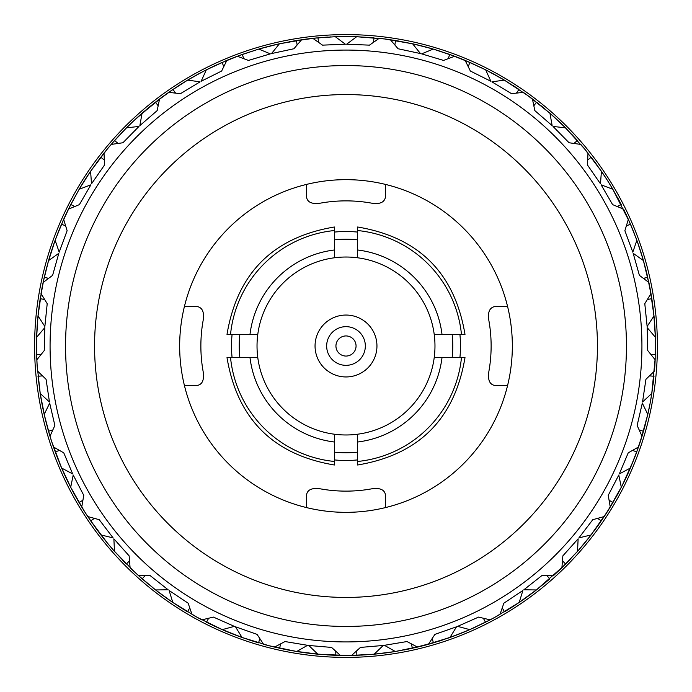 <?xml version="1.0" encoding="UTF-8"?>
<svg xmlns="http://www.w3.org/2000/svg" width="692" height="692" viewBox="0 0 692 692"><rect width="100%" height="100%" fill="white"/><g stroke="black" fill="none" stroke-linecap="round" stroke-linejoin="round"><path stroke-width="1.04" d="M201.147 81.267L221.63 71.042L201.147 81.267L206.337 69.84A309.462 309.462 0 0 0 187.662 80.108L200.092 81.846L180.491 93.662L168.692 92.365A309.462 309.462 0 0 0 159.575 98.991L157.162 110.616L139.862 125.607L142.05 113.246A309.462 309.462 0 0 0 126.515 127.838L138.988 126.428L122.934 142.751L111.187 144.429A309.462 309.462 0 0 0 103.999 153.114L104.553 164.973L91.526 183.795L90.574 171.279A309.462 309.462 0 0 0 79.156 189.279L90.886 184.807L79.398 204.616L68.43 209.157A309.462 309.462 0 0 0 63.638 219.355L67.124 230.704L59.183 252.173L55.144 240.288A309.462 309.462 0 0 0 48.561 260.564L58.811 253.324L52.609 275.355L43.12 282.492A309.462 309.462 0 0 0 41.01 293.555L47.212 303.684L44.868 326.451L37.999 315.941A309.462 309.462 0 0 0 36.659 337.212L44.79 327.653L44.262 350.541L36.84 359.805A309.462 309.462 0 0 0 37.55 371.05L46.07 379.32L49.461 401.957L40.197 393.488A309.462 309.462 0 0 0 44.193 414.422L49.686 403.133L54.867 425.433L49.988 436.254A309.462 309.462 0 0 0 53.474 446.971L63.776 452.862L72.695 473.942L61.614 468.043A309.462 309.462 0 0 0 70.688 487.324L73.205 475.032L83.767 495.342L81.734 507.037A309.462 309.462 0 0 0 87.772 516.552L99.224 519.683L113.099 537.892L100.902 534.933A309.462 309.462 0 0 0 114.483 551.351L113.869 538.817L129.145 555.866L130.087 567.699A309.462 309.462 0 0 0 138.296 575.407L150.164 575.606L168.139 589.783L155.588 589.947A309.462 309.462 0 0 0 172.827 602.481L169.107 590.492L188.155 603.199L192.004 614.427A309.462 309.462 0 0 0 201.874 619.859L213.421 617.091L234.354 626.355L222.236 629.642A309.462 309.462 0 0 0 242.053 637.488L235.47 626.796L257.069 634.374L263.591 644.295A309.462 309.462 0 0 0 274.508 647.098L285 641.545L307.585 645.316L296.669 651.509A309.462 309.462 0 0 0 317.81 654.182L308.779 645.463L331.58 647.427L340.369 655.411A309.462 309.462 0 0 0 346 655.462L317.273 654.13M129.508 560.805L126.376 564.032L114.483 551.351M334.227 36.763L346 36.538A309.462 309.462 0 0 0 335.343 36.719L345.394 44.227L322.524 45.144L312.81 38.319A309.462 309.462 0 0 0 301.634 39.729L293.918 48.751L271.532 53.561L279.404 43.786A309.462 309.462 0 0 0 258.765 49.08L270.373 53.864L248.437 60.429L237.339 56.242A309.462 309.462 0 0 0 226.855 60.386L221.63 71.042M223.793 66.579L222.063 62.436L206.337 69.84L226.855 60.386M270.373 53.864L248.445 60.429M169.107 590.492L188.155 603.199M208.603 618.276L206.51 622.246L222.236 629.642M104.293 160.016L100.79 157.214L90.574 171.279M138.988 126.428L122.934 142.751M91.526 183.795L104.553 164.964M118.021 143.426L114.612 140.502L126.515 127.838L112.485 142.924M175.56 93.091L172.983 89.415L187.662 80.108L170.154 91.353M158.139 105.755L155.44 102.165L142.05 113.246L159.575 98.991M156.366 101.439L134.153 120.408L126.472 127.882M96.344 163.13L103.999 153.114M98.454 160.285L97.511 161.556M97.953 160.951L107.554 148.737L90.271 171.728L79.424 188.812M54.166 243.03L51.649 250.461M243.809 58.656L242.235 54.452L258.765 49.08L239.008 55.619M297.119 44.963L296.479 40.525L279.404 43.786M188.129 79.831L202.964 71.579M216.146 65.1L212.167 66.968M139.576 115.434L164.099 95.634L173.415 89.121M182.515 83.239L181.676 83.767M117.277 137.544L119.465 135.165M141.082 114.094L139.282 115.702M57.28 234.588L58.093 232.512M369.476 45.144L346.606 44.227L369.476 45.136L379.19 38.319A309.462 309.462 0 0 1 390.366 39.729L398.082 48.751L420.468 53.561L398.082 48.751M318.484 42.264L318 37.8L335.343 36.719L314.583 38.129M352.868 36.607L346 36.538A309.462 309.462 0 0 1 356.657 36.719L374 37.8L373.516 42.264M259.275 48.933L278.885 43.899L307.291 38.968M294.792 40.802L291.842 41.312M278.885 43.899L267.164 46.745M206.804 69.607L216.622 64.875M219.857 63.413L241.422 54.737M196.805 74.874L205.195 70.42M155.337 102.243L164.142 95.608M394.881 44.963L395.521 40.525L412.596 43.786A309.462 309.462 0 0 1 433.235 49.08L454.661 56.242A309.462 309.462 0 0 1 465.145 60.386L485.663 69.84A309.462 309.462 0 0 1 504.338 80.108L519.017 89.415L516.44 93.091M454.661 56.242L443.555 60.429L421.627 53.864L433.235 49.08L449.765 54.452L448.191 58.656M356.12 36.702L384.787 38.977L413.115 43.899L432.725 48.933M319.254 37.688L327.904 37.065M275.52 44.669L280.891 43.458M296.159 40.577L293.737 40.984M293.91 40.949L292.154 41.252M172.533 89.726L154.792 102.675M152.759 104.284L147.318 108.739M113.825 141.393L107.589 148.694M468.207 66.579L469.937 62.436L485.663 69.84L490.853 81.267L470.37 71.042L465.145 60.386M397.45 40.845L400.607 41.39M343.189 36.546L345.87 36.538M370.635 37.515L369.701 37.446M355.368 36.676L352.444 36.598M292.906 41.122L292.059 41.269M171.408 90.488L180.136 84.735M185.612 81.345L195.179 75.774M486.139 70.082L503.871 79.831L527.901 95.634L550.356 113.6L565.104 127.458L584.515 148.823M435.199 49.668L441.228 51.554M448.753 54.088L470.543 62.704M384.691 38.96L385.401 39.055M331.105 36.892L329.937 36.953M316.997 37.896L294.238 40.897M293.01 41.105L291.972 41.286M240.358 55.126L232.192 58.223M143.72 111.793L151.401 105.374M503.231 79.45L495.022 74.779M535.08 101.015L534.579 100.625M449.515 54.357L469.202 62.116M368.732 37.368L372.253 37.653M316.322 37.956L298.252 40.24M557.847 120.408L565.191 127.544M574.204 136.973L575.58 138.487M584.385 148.668L601.729 171.728M572.379 135.001L575.692 138.608M523.905 92.78L534.752 100.764M516.094 87.469L513.326 85.67M481.978 68.006L481.139 67.6M394.751 40.396L384.735 38.968M240.435 55.092L239.726 55.351M563.167 125.529L566.644 129.006M573.391 136.09L576.004 138.954M502.859 79.234L503.646 79.692M534.293 100.409L527.996 95.712M388.567 39.479L384.916 38.994M318.951 37.723L323.363 37.359M298.364 40.222L299.03 40.119M625.672 213.508L630.377 223.948M571.696 134.265L577.803 140.969M575.234 138.097L573.858 136.601M637.289 241.499L643.43 260.521M646.518 272.103L646.994 274.067M649.97 287.933L651.916 299.247M612.576 188.812L629.755 222.504M586.859 151.686L584.411 148.702M540.599 105.374L544.275 108.393M655.462 346.9L655.436 350.455M607.377 180.318L613.536 190.456M650.004 288.132L651.388 295.942M650.013 403.843L647.228 416.913M655.462 347.548L655.411 351.64M629.703 222.374L636.856 240.288A309.462 309.462 0 0 1 643.439 260.564L647.764 277.397L643.37 278.314M629.296 221.457L628.362 219.355A309.462 309.462 0 0 0 623.57 209.157L612.602 204.616L601.114 184.807L612.844 189.279L621.226 204.503L617.195 206.484M655.237 357.876L651.717 394.016M620.793 488.318L615.88 497.436M613.138 502.228L607.291 511.821L590.112 536.205M636.043 453.9L634.564 457.81M642.954 433.088L636.147 453.615M640.334 441.582L647.928 413.894M563.599 566.039L535.989 590.285M598.701 524.64L594.03 531.067M587.551 539.449L584.541 543.142M82.893 500.221L79.061 502.565L70.688 487.324M59.46 450.423L55.213 451.885L61.614 468.043M52.808 429.948L48.509 431.254L44.193 414.422L49.988 436.254M42.489 375.886L38.017 376.24L40.197 393.488M61.83 468.536L51.684 441.634L48.293 430.502M41.139 354.39L36.65 354.598L36.659 337.212L36.84 359.805M44.599 299.463L40.171 298.702L37.999 315.941M45.015 417.942L40.283 394.016L37.143 365.428L36.685 355.576M48.405 430.9L45.681 420.667M38.371 379.674L38.553 381.275M40.283 394.016L40.396 394.76M48.63 278.314L44.236 277.397L48.561 260.564L43.12 282.492M65.636 225.973L61.545 224.13L55.144 240.288L63.638 219.355M36.676 336.675L37.948 316.478L42.013 288.01L44.245 277.362M36.78 358.248L36.702 356.268M74.805 206.484L70.774 204.503L79.156 189.279L68.43 209.157M44.409 276.627L46.848 266.757M47.757 263.401L54.962 240.799M37.775 318.337L39.28 304.887M39.652 302.205L43.838 279.144M43.492 280.736L43.821 279.222M36.659 354.771L36.546 343.327M36.581 340.871L37.074 327.671M37.878 317.221L37.688 319.297M43.276 281.774L42.013 288.01M69.771 206.475L60.628 226.284M55.334 239.787L59.019 230.202M200.092 81.846L180.482 93.662M139.862 125.607L157.162 110.608M235.47 626.796L257.078 634.374M280.632 643.889L279.594 648.257L278.79 648.084M38.588 381.586L38.337 379.372M60.611 465.664L59.711 463.493M140.415 577.31L134.118 571.557M43.821 279.257L44.037 278.253M37.134 365.307L36.676 355.42M36.538 345.602L36.589 340.049M99.198 532.702L95.219 527.33M90.713 520.92L84.709 511.821L70.446 486.848M84.735 511.864L78.594 501.769M66.095 214.01L70.333 205.377M37.645 319.808L37.8 317.983M59.841 228.17L60.593 226.362M39.15 305.873L39.461 303.554M511.509 93.662L491.908 81.846L511.518 93.662L523.308 92.365A309.462 309.462 0 0 1 532.425 98.991L534.838 110.616L552.138 125.607L534.838 110.608M62.851 221.12L65.991 214.235M569.066 142.751L553.012 126.428L569.066 142.751L580.813 144.429A309.462 309.462 0 0 1 588.001 153.114L587.447 164.973L600.474 183.795L587.447 164.964M533.861 105.755L536.559 102.165L549.95 113.246A309.462 309.462 0 0 1 565.485 127.838L577.388 140.502L573.979 143.426M142.872 112.528L151.513 105.288M154.757 102.701L164.099 95.634M115.927 139.031L122.718 131.731M107.796 148.443L113.67 141.575M587.707 160.016L591.21 157.214L601.426 171.279A309.462 309.462 0 0 1 612.844 189.279M177.965 86.128L185.837 81.206M639.391 275.355L633.189 253.324L639.391 275.355L648.88 282.492A309.462 309.462 0 0 1 650.99 293.555L644.788 303.684L647.132 326.451L644.797 303.676M626.364 225.973L630.455 224.13L636.856 240.288L632.817 252.173L624.876 230.704L628.362 219.355M591.885 158.087L596.945 164.904M599.687 168.761L607.291 180.18M618.034 198.466L619.971 202.099M210.264 67.885L217.253 64.59M224.675 61.303L232.079 58.266M177.394 86.5L181.589 83.819M647.401 299.463L651.829 298.702L654.001 315.941A309.462 309.462 0 0 1 655.341 337.212L655.16 359.805A309.462 309.462 0 0 1 654.45 371.05L645.93 379.32L642.539 401.957L645.93 379.311M655.16 359.805L647.738 350.541L647.21 327.653L655.341 337.212L655.35 354.598L650.861 354.39M640.316 250.366L643.292 260.045L649.987 288.01L654.052 316.478M626.009 214.235L632.471 228.948M247.58 52.601L248.817 52.185M289.334 41.762L291.747 41.33M643.162 432.388L642.012 436.254A309.462 309.462 0 0 1 638.526 446.971L630.386 468.043A309.462 309.462 0 0 1 621.312 487.324L612.939 502.565L609.107 500.221M649.511 375.886L653.983 376.24L651.803 393.488A309.462 309.462 0 0 1 647.807 414.422L643.491 431.254L639.192 429.948M652.037 300.043L653.257 309.082M653.724 313.199L655.324 336.675M642.989 259.016L646.319 271.316M646.959 273.954L651.648 297.534M630.429 224.061L634.192 233.239M635.861 237.607L639.979 249.319M610.266 507.037L608.233 495.342L618.795 475.032L621.312 487.324L610.266 507.037A309.462 309.462 0 0 1 604.228 516.552L592.776 519.683L578.901 537.892L592.784 519.683M632.54 450.423L636.787 451.885L630.386 468.043L619.305 473.942L628.224 452.862L638.526 446.971M653.767 378.403L653.049 384.596M652.037 391.949L649.987 403.99M645.714 423.08L643.785 430.225M654.857 326.572L655.341 337.298M655.462 346.242L655.419 351.268M633.837 459.67L621.892 486.182L607.291 511.821L591.098 534.933A309.462 309.462 0 0 1 577.517 551.351L561.913 567.699A309.462 309.462 0 0 1 553.704 575.407L541.836 575.606L523.861 589.783L541.836 575.606M561.913 567.699L562.856 555.866L578.131 538.817L577.517 551.351L565.623 564.032L562.492 560.805M626.009 477.765L621.554 486.848M655.289 335.611L655.237 334.046M653.914 376.976L653.975 376.344M503.845 603.199L522.893 590.492L503.845 603.199L499.996 614.427A309.462 309.462 0 0 1 490.126 619.859L469.764 629.642A309.462 309.462 0 0 1 449.947 637.488L433.417 642.859L432.223 638.534M546.792 575.554L549.811 578.875L536.412 589.947A309.462 309.462 0 0 1 519.173 602.481L504.503 611.797L502.262 607.896M590.899 535.193L578.581 550.149M570.571 558.928L564.784 564.862M616.356 496.579L615.863 497.462M612.135 503.923L602.256 519.493M649.589 406.022L647.617 415.261M645.178 425.13L644.226 428.659M655.289 335.499L655.315 336.338M434.931 634.374L456.53 626.796L434.922 634.374L428.409 644.295A309.462 309.462 0 0 1 417.492 647.098L407 641.545L384.415 645.316L407 641.545M483.397 618.276L485.49 622.246L469.764 629.642L457.646 626.355L478.579 617.091L490.126 619.859M519.614 602.178L495.083 617.186L484.132 622.93M548.367 580.13L543.877 583.936M537.52 589.082L517.434 603.64M512.331 606.962L505.264 611.339M567.622 561.999L557.847 571.592M584.446 543.263L577.422 551.455M642.972 433.054L640.316 441.634L642.998 432.95M411.368 643.889L412.406 648.257L395.331 651.509A309.462 309.462 0 0 1 374.19 654.182L351.631 655.411A309.462 309.462 0 0 1 346 655.462L334.885 655.263M469.271 629.858L450.449 637.306L422.959 645.74L394.803 651.596L374.199 654.182L356.847 655.272L356.769 650.783M476.554 626.58L471.736 628.769M569.205 560.356L568.504 561.082M619.081 491.588L616.927 495.558M613.743 501.19L607.36 511.708M590.769 535.357L590.042 536.291M335.231 650.783L335.153 655.272L317.81 654.182M296.669 651.509L279.594 648.257M384.787 653.023L375.791 654.027M451.461 636.943L447.309 638.413M434.239 642.617L415.503 647.556M460.215 633.621L441.133 640.481M498.11 615.499L494.988 617.238M536.248 590.086L529.293 595.345M526.223 597.577L518.749 602.758M508.655 609.271L506.579 610.543M578.65 550.062L578.097 550.694M600.89 521.509L596.469 527.754M592.404 533.229L585.579 541.888M611.987 504.183L612.74 502.902M259.777 638.534L258.583 642.859L242.053 637.488M297.197 651.596L269.041 645.74L241.551 637.306M333.492 655.212L327.108 654.892M319.886 654.364L294.913 651.215M287.786 649.944L280.571 648.473M373.507 654.243L362.53 655.021M359.883 655.151L345.931 655.462M437.569 641.605L411.152 648.534M620.594 488.716L616.563 496.207M189.738 607.896L187.497 611.797L172.827 602.481L156.011 590.285M138.296 575.407L155.588 589.947L142.189 578.875L145.208 575.554M222.729 629.858L196.917 617.186L172.386 602.178L164.099 596.366M256.948 642.375L251.516 640.688M243.35 637.946L220.333 628.803M214.2 625.992L207.557 622.774M277.215 647.721L274.793 647.158M353.24 655.385L346.329 655.462M324.003 654.684L320.854 654.442M432.448 643.145L414.223 647.85M438.252 641.398L437.508 641.631M495.36 617.039L499.209 614.877M87.772 516.552L100.902 534.933L90.678 520.877L94.432 518.403M141.082 577.907L134.153 571.592L114.128 550.953L107.554 543.263L90.021 519.9M184.245 609.825L181.927 608.389M186.433 611.157L185.897 610.837M180.032 607.195L172.516 602.265M297.283 651.604L295.934 651.388M410.814 648.603L404.37 649.909M362.496 655.03L360.618 655.116M430.64 643.664L422.898 645.757M516.699 604.125L512.374 606.936M156.859 590.933L153.001 587.906M114.266 551.1L107.554 543.263M147.431 583.356L146.436 582.526M142.292 578.962L134.248 571.678M172.273 602.101L170.111 600.621M439.757 640.922L438.97 641.173M432.984 642.989L423.011 645.731M78.231 501.138L74.961 495.36M71.388 488.673L60.714 465.932M58.033 459.332L55.706 453.225M99.25 532.771L96.101 528.532M91.275 521.742L85.523 513.101M74.174 493.915L71.613 489.114M124.932 562.561L123.271 560.849M132.397 569.931L134.092 571.531M124.508 562.129L122.259 559.793M113.635 550.391L109.249 545.296M158.139 591.919L156.807 590.899M45.784 421.099L44.885 417.397M124.854 562.484L123.09 560.667M124.82 562.449L123.435 561.013M148.079 583.901L140.761 577.612M38.501 380.86L38.38 379.726M51.71 441.721L48.873 432.509M123.669 561.264L123.167 560.745M218.525 627.99L213.646 625.732M38.536 381.136L38.311 379.095M255.564 641.96L251.127 640.567M293.114 650.913L287.656 649.918M251.075 640.55L247.174 639.261M54.936 451.132L51.684 441.634M44.072 413.902L40.067 392.632M37.143 365.428L36.771 358.058M345.394 44.227L322.524 45.136M271.532 53.561L293.918 48.751M113.869 538.817L129.145 555.866M234.354 626.355L213.413 617.091M90.886 184.807L79.398 204.616M59.183 252.173L67.115 230.704M456.53 626.796L449.947 637.488M522.893 590.492L519.173 602.481M536.412 589.947L523.861 589.783M591.098 534.933L578.901 537.892M642.012 436.254L637.133 425.433L642.314 403.133L647.807 414.422M651.803 393.488L642.539 401.957M654.001 315.941L647.132 326.451M633.189 253.324L643.439 260.564M601.426 171.279L600.474 183.795M553.012 126.428L565.485 127.838M549.95 113.246L552.138 125.607M491.908 81.846L504.338 80.108M412.596 43.786L420.468 53.561M346.606 44.227L356.657 36.719M351.631 655.411L360.42 647.427L383.221 645.463L374.19 654.182M395.331 651.509L384.415 645.316M490.853 81.267L470.37 71.042M421.627 53.864L443.563 60.429M49.686 403.133L54.867 425.442M58.811 253.324L52.609 275.355M618.795 475.032L608.233 495.342M601.114 184.807L612.602 204.616M632.817 252.173L624.885 230.704M307.585 645.316L285 641.545M578.131 538.817L562.856 555.866M619.305 473.942L628.224 452.853M642.314 403.133L637.133 425.442M597.568 518.403L601.322 520.877M647.21 327.653L647.738 350.541M113.099 537.892L99.216 519.683M44.79 327.653L44.262 350.541M49.461 401.957L46.07 379.311M457.646 626.355L478.587 617.091M308.779 645.463L331.58 647.427M383.221 645.463L360.42 647.427M73.205 475.032L83.767 495.342M168.139 589.783L150.164 575.606M72.695 473.942L63.776 452.853M44.868 326.451L47.203 303.676M346 34.6A311.4 311.4 0 0 1 657.4 346A311.4 311.4 0 0 1 346 657.4A311.4 311.4 0 0 1 34.6 346A311.4 311.4 0 0 1 346 34.6M346 641.925A295.925 295.925 0 0 0 641.925 346A295.925 295.925 0 0 0 346 50.075A295.925 295.925 0 0 0 50.075 346A295.925 295.925 0 0 0 346 641.925M346 626.45A280.45 280.45 0 0 0 626.45 346A280.45 280.45 0 0 0 346 65.55A280.45 280.45 0 0 0 65.55 346A280.45 280.45 0 0 0 346 626.45M346 94.562A251.438 251.438 0 0 1 597.438 346A251.438 251.438 0 0 1 346 597.438A251.438 251.438 0 0 1 94.562 346A251.438 251.438 0 0 1 346 94.562M346 179.66A166.34 166.34 0 0 1 512.339 346A166.34 166.34 0 0 1 346 512.339A166.34 166.34 0 0 1 179.66 346A166.34 166.34 0 0 1 346 179.66M334.392 232.088A114.5 114.5 0 0 1 357.608 232.088M459.912 334.392A114.5 114.5 0 0 1 459.912 357.608M357.608 459.912A114.5 114.5 0 0 1 334.392 459.912M232.088 334.392A114.5 114.5 0 0 0 232.088 357.608M452.136 334.392A106.767 106.767 0 0 1 452.136 357.608M357.608 452.136A106.767 106.767 0 0 1 334.392 452.136M334.392 239.865A106.767 106.767 0 0 1 357.608 239.865M357.608 461.469L357.608 464.998C418.911 454.713 454.713 418.911 464.998 357.608L461.469 357.608A116.048 116.048 0 0 1 357.608 461.469L357.608 434.213A88.974 88.974 0 0 1 334.392 434.213L334.392 442.006A96.707 96.707 0 0 1 249.994 357.608L257.787 357.608A88.974 88.974 0 0 1 257.787 334.392L249.994 334.392A96.707 96.707 0 0 1 334.392 249.994L334.392 257.787A88.974 88.974 0 0 1 357.608 257.787L357.608 249.994A96.707 96.707 0 0 1 442.006 334.392L434.213 334.392A88.974 88.974 0 0 0 357.608 257.787L357.608 227.002C418.911 237.287 454.713 273.089 464.998 334.392L461.469 334.392A116.048 116.048 0 0 0 357.608 230.531M461.469 334.392L434.213 334.392A88.974 88.974 0 0 1 434.213 357.608L442.006 357.608A96.707 96.707 0 0 1 357.608 442.006L357.608 434.213A88.974 88.974 0 0 0 434.213 357.608L461.469 357.608M230.531 357.608A116.048 116.048 0 0 0 334.392 461.469L334.392 434.213A88.974 88.974 0 0 1 257.787 357.608L227.002 357.608C237.287 418.911 273.089 454.713 334.392 464.998L334.392 461.469M334.392 230.531L334.392 227.002C273.089 237.287 237.287 273.089 227.002 334.392L257.787 334.392A88.974 88.974 0 0 1 334.392 257.787L334.392 230.531A116.048 116.048 0 0 0 230.531 334.392M346 315.05A30.95 30.95 0 0 1 376.95 346A30.95 30.95 0 0 1 346 376.95A30.95 30.95 0 0 1 315.05 346A30.95 30.95 0 0 1 346 315.05M346 326.659A19.341 19.341 0 0 1 365.341 346A19.341 19.341 0 0 1 346 365.341A19.341 19.341 0 0 1 326.659 346A19.341 19.341 0 0 1 346 326.659M346 335.94A10.06 10.06 0 0 0 335.94 346A10.06 10.06 0 0 0 346 356.06A10.06 10.06 0 0 0 356.06 346A10.06 10.06 0 0 0 346 335.94M239.865 357.608A106.767 106.767 0 0 1 239.865 334.392M505.506 306.547L494.867 306.547C489.772 307.542 487.713 311.884 488.699 319.557A145.13 145.13 0 0 1 488.699 372.443C487.799 380.289 489.849 384.622 494.867 385.453L506.855 385.453M494.867 306.547L507.591 306.547M385.453 186.494L385.453 185.145M385.453 184.409L385.453 197.133C384.449 202.237 380.107 204.287 372.443 203.301A145.13 145.13 0 0 0 319.557 203.301C311.711 204.201 307.378 202.15 306.547 197.133L306.547 184.409M507.591 385.453L505.506 385.453M385.453 506.855L385.453 494.867C384.622 489.849 380.289 487.799 372.443 488.699A145.13 145.13 0 0 1 319.557 488.699C311.711 487.799 307.378 489.849 306.547 494.867L306.547 506.855M385.453 505.506L385.453 507.591M306.547 507.591L306.547 505.506M185.145 385.453L197.133 385.453C202.15 384.622 204.201 380.289 203.301 372.443A145.13 145.13 0 0 1 203.301 319.557C204.261 311.841 202.202 307.499 197.133 306.547L185.145 306.547M186.494 385.453L184.409 385.453M184.409 306.547L186.494 306.547M306.547 185.145L306.547 186.494"/></g></svg>
